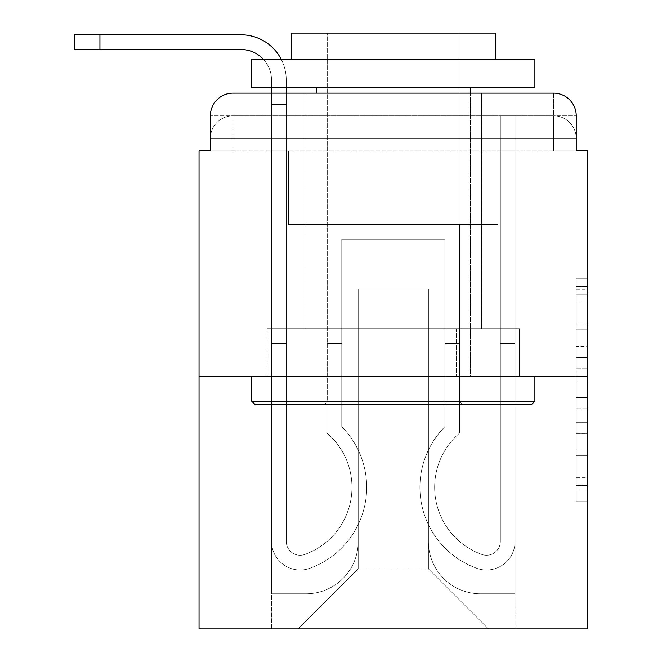 <?xml version="1.0" encoding="UTF-8"?>
<svg xmlns="http://www.w3.org/2000/svg" width="662" height="662" viewBox="0 0 662 662"><rect width="100%" height="100%" fill="white"/><g stroke="black" fill="none" stroke-linecap="round" stroke-linejoin="round"><path stroke-width="0.5" stroke-dasharray="3.31 2.48" d="M576.23 346.54L576.23 382.115L587.558 382.115L587.558 489.963L587.558 289.84L587.558 382.115L576.23 382.115L576.23 286.497L576.23 501.084L576.23 278.719L576.23 485.519L587.558 485.519L576.23 485.519L587.558 485.519L576.23 485.519L576.23 449.937L576.23 501.084L587.558 501.084L587.558 278.719L587.558 484.965L587.558 397.68L576.23 397.68L587.558 397.68L587.558 449.937L587.558 294.284L576.23 294.284L587.558 294.284L587.558 501.084L587.558 289.84L587.558 501.084L576.23 501.084L576.23 278.719L587.558 278.719L587.558 289.84L587.558 278.719L587.558 289.84L587.558 278.719L587.558 286.497L587.558 278.719L576.23 278.719L576.23 294.284L587.558 294.284L576.23 294.284L576.23 346.54L587.558 346.54M210.367 150.903L233.024 150.903L210.367 150.903L233.024 150.903L210.367 150.903L210.367 138.441L553.573 138.441L210.367 138.441L233.024 138.441L233.024 115.784L553.573 115.784L233.024 115.784L553.573 115.784L553.573 138.441L576.23 138.441L553.573 138.441L553.573 115.784L553.573 138.441L576.23 138.441L553.573 138.441L576.23 138.441L553.573 138.441L576.23 138.441L553.573 138.441L576.23 138.441L553.573 138.441L576.23 138.441L553.573 138.441L576.23 138.441L553.573 138.441L576.23 138.441L553.573 138.441L553.573 115.784L553.573 138.441L553.573 115.784L553.573 138.441L553.573 115.784L553.573 138.441L553.573 115.784L553.573 138.441L553.573 115.784L553.573 138.441L553.573 115.784L553.573 138.441L553.573 115.784L576.23 115.784L210.367 115.784A22.657 22.657 0 0 1 233.024 93.135L553.573 93.135L233.024 93.135A22.657 22.657 0 0 0 210.367 115.784L233.024 115.784A22.657 22.657 0 0 0 210.367 138.441L233.024 138.441L233.024 115.784A22.657 22.657 0 0 0 210.367 138.441L233.024 138.441L210.367 138.441L233.024 138.441L210.367 138.441L233.024 138.441L210.367 138.441L233.024 138.441L210.367 138.441L233.024 138.441L210.367 138.441L210.367 150.903L210.367 138.441L210.367 150.903L210.367 138.441L210.367 150.903L210.367 138.441L210.367 150.903L199.039 150.903L199.039 628.9L587.558 628.9L587.558 150.903L576.23 150.903L576.23 115.784A22.657 22.657 0 0 0 553.573 93.135A22.657 22.657 0 0 1 576.23 115.784L576.23 150.903L210.367 150.903L210.367 115.784L210.367 150.903L576.23 150.903L553.573 150.903L576.23 150.903L553.573 150.903L576.23 150.903L553.573 150.903L576.23 150.903L553.573 150.903L576.23 150.903L553.573 150.903L576.23 150.903L553.573 150.903L576.23 150.903L553.573 150.903L576.23 150.903L553.573 150.903L553.573 115.784L553.573 150.903L553.573 138.441L553.573 150.903L553.573 138.441L553.573 150.903L553.573 138.441L553.573 150.903L553.573 138.441L553.573 150.903L553.573 138.441L553.573 150.903L553.573 138.441L553.573 150.903L553.573 138.441L553.573 150.903L553.573 138.441L553.573 150.903L576.23 150.903L576.23 138.441A22.657 22.657 0 0 0 553.573 115.784L553.573 93.135A22.657 22.657 0 0 1 576.23 115.784A22.657 22.657 0 0 0 553.573 93.135L553.573 115.784A22.657 22.657 0 0 1 576.23 138.441A22.657 22.657 0 0 0 553.573 115.784A22.657 22.657 0 0 1 576.23 138.441A22.657 22.657 0 0 0 553.573 115.784A22.657 22.657 0 0 1 576.23 138.441A22.657 22.657 0 0 0 553.573 115.784A22.657 22.657 0 0 1 576.23 138.441L576.23 150.903M481.646 93.135L481.646 328.733L304.95 328.733L481.646 328.733L304.95 328.733L304.95 93.135L481.646 93.135L304.95 93.135L481.646 93.135L304.95 93.135L481.646 93.135L481.646 328.733L304.95 328.733L304.95 93.135M587.558 368.775L587.558 357.654L587.558 368.775L576.23 368.775L576.23 324.024L576.23 455.779L576.23 422.695L587.558 422.695L576.23 422.695L576.23 501.084L587.558 501.084L576.23 501.084L587.558 501.084L576.23 501.084L576.23 278.719L587.558 278.719L576.23 278.719L587.558 278.719L576.23 278.719L576.23 368.775L587.558 368.775M199.039 376.306L587.558 376.306M281.118 59.15A45.306 45.306 0 0 1 286.257 80.11A45.306 45.306 0 0 0 240.951 34.796A45.306 45.306 0 0 1 286.257 80.11A45.306 45.306 0 0 0 240.951 34.796A45.306 45.306 0 0 1 286.257 80.11A45.306 45.306 0 0 0 240.951 34.796A45.306 45.306 0 0 1 286.257 80.11A45.306 45.306 0 0 0 240.951 34.796A45.306 45.306 0 0 1 286.257 80.11L286.257 104.464L271.536 104.464L271.536 93.135L286.257 93.135L286.257 104.464L271.536 104.464L286.257 104.464L286.257 541.4A13.877 13.877 0 0 0 305.215 554.309L306.729 553.713A71.364 71.364 0 0 0 351.952 487.315A71.364 71.364 0 0 1 306.729 553.713A71.364 71.364 0 0 0 327.036 433.13A71.364 71.364 0 0 1 351.952 487.315A71.364 71.364 0 0 0 327.036 433.13L327.036 224.526L459.56 224.526L459.56 433.13A71.364 71.364 0 0 0 479.867 553.713L481.382 554.309A13.877 13.877 0 0 0 500.34 541.4A13.877 13.877 0 0 1 481.382 554.309L479.867 553.713A71.364 71.364 0 0 1 459.56 433.13A71.364 71.364 0 0 0 479.867 553.713L481.382 554.309A13.877 13.877 0 0 0 500.34 541.4L500.34 115.784L515.061 115.784L515.061 541.4A28.598 28.598 0 0 1 475.986 568.013L474.472 567.417A86.085 86.085 0 0 1 444.839 426.733A86.085 86.085 0 0 0 474.472 567.417L475.986 568.013L474.472 567.417A86.085 86.085 0 0 1 444.839 426.733L444.839 239.255L341.757 239.255L341.757 426.733A86.085 86.085 0 0 1 366.682 487.315A86.085 86.085 0 0 0 341.757 426.733A86.085 86.085 0 0 1 312.125 567.417L310.61 568.013A28.598 28.598 0 0 1 271.536 541.4L271.536 80.11A30.584 30.584 0 0 0 240.951 49.526L74.442 49.526L99.929 49.526L74.442 49.526L99.929 49.526L74.442 49.526L99.929 49.526L74.442 49.526L99.929 49.526L74.442 49.526L99.929 49.526L74.442 49.526L99.929 49.526L74.442 49.526L99.929 49.526L74.442 49.526L99.929 49.526L99.929 34.796L74.442 34.796L240.951 34.796A45.306 45.306 0 0 1 286.257 80.11L286.257 541.4A13.877 13.877 0 0 0 305.215 554.309A13.877 13.877 0 0 1 286.257 541.4A13.877 13.877 0 0 0 305.215 554.309L306.729 553.713A71.364 71.364 0 0 0 327.036 433.13L327.036 224.526L459.56 224.526L459.56 433.13A71.364 71.364 0 0 0 479.867 553.713L481.382 554.309A13.877 13.877 0 0 0 500.34 541.4L500.34 115.784L515.061 115.784L515.061 541.4A28.598 28.598 0 0 1 475.986 568.013L474.472 567.417A86.085 86.085 0 0 1 444.839 426.733L444.839 239.255L341.757 239.255L341.757 426.733A86.085 86.085 0 0 1 312.125 567.417A86.085 86.085 0 0 0 366.682 487.315A86.085 86.085 0 0 1 312.125 567.417L310.61 568.013A28.598 28.598 0 0 1 271.536 541.4L271.536 80.11A30.584 30.584 0 0 0 263.228 59.15A30.584 30.584 0 0 1 271.536 80.11A30.584 30.584 0 0 0 240.951 49.526L99.929 49.526L99.929 34.796L74.442 34.796L240.951 34.796A45.306 45.306 0 0 1 286.257 80.11L286.257 104.464L271.536 104.464L286.257 104.464L271.536 104.464L286.257 104.464L286.257 541.4A13.877 13.877 0 0 0 305.215 554.309L306.729 553.713A71.364 71.364 0 0 0 351.952 487.315A71.364 71.364 0 0 1 306.729 553.713A71.364 71.364 0 0 0 327.036 433.13A71.364 71.364 0 0 1 351.952 487.315A71.364 71.364 0 0 0 327.036 433.13L327.036 343.462L341.757 343.462L341.757 426.733L341.757 343.462L327.036 343.462L327.036 433.13L327.036 224.526L459.56 224.526L459.56 433.13A71.364 71.364 0 0 0 479.867 553.713L481.382 554.309A13.877 13.877 0 0 0 500.34 541.4A13.877 13.877 0 0 1 481.382 554.309L479.867 553.713A71.364 71.364 0 0 1 459.56 433.13A71.364 71.364 0 0 0 479.867 553.713L481.382 554.309A13.877 13.877 0 0 0 500.34 541.4L500.34 343.462L515.061 343.462L515.061 541.4A28.598 28.598 0 0 1 475.986 568.013A28.598 28.598 0 0 0 515.061 541.4A28.598 28.598 0 0 1 475.986 568.013L474.472 567.417A86.085 86.085 0 0 1 444.839 426.733A86.085 86.085 0 0 0 474.472 567.417L475.986 568.013L474.472 567.417A86.085 86.085 0 0 1 444.839 426.733L444.839 343.462L459.56 343.462L444.839 343.462L444.839 426.733L444.839 239.255L341.757 239.255L341.757 426.733A86.085 86.085 0 0 1 366.682 487.315A86.085 86.085 0 0 0 341.757 426.733A86.085 86.085 0 0 1 312.125 567.417L310.61 568.013A28.598 28.598 0 0 1 271.536 541.4A28.598 28.598 0 0 0 310.61 568.013A28.598 28.598 0 0 1 271.536 541.4L271.536 80.11A30.584 30.584 0 0 0 240.951 49.526L99.929 49.526L99.929 34.796L74.442 34.796L240.951 34.796A45.306 45.306 0 0 1 286.257 80.11L286.257 541.4A13.877 13.877 0 0 0 305.215 554.309A13.877 13.877 0 0 1 286.257 541.4A13.877 13.877 0 0 0 305.215 554.309L306.729 553.713A71.364 71.364 0 0 0 327.036 433.13L327.036 224.526L459.56 224.526L459.56 433.13A71.364 71.364 0 0 0 479.867 553.713L481.382 554.309A13.877 13.877 0 0 0 500.34 541.4L500.34 115.784L515.061 115.784L515.061 541.4A28.598 28.598 0 0 1 475.986 568.013L474.472 567.417A86.085 86.085 0 0 1 444.839 426.733L444.839 239.255L341.757 239.255L341.757 426.733A86.085 86.085 0 0 1 312.125 567.417A86.085 86.085 0 0 0 366.682 487.315A86.085 86.085 0 0 1 312.125 567.417L310.61 568.013A28.598 28.598 0 0 1 271.536 541.4L271.536 80.11A30.584 30.584 0 0 0 263.228 59.15A30.584 30.584 0 0 1 271.536 80.11A30.584 30.584 0 0 0 240.951 49.526L99.929 49.526L99.929 34.796L74.442 34.796L240.951 34.796A45.306 45.306 0 0 1 286.257 80.11L286.257 104.464L271.536 104.464L286.257 104.464L271.536 104.464L286.257 104.464L286.257 541.4L286.257 343.462L271.536 343.462L271.536 541.4A28.598 28.598 0 0 0 310.61 568.013L312.125 567.417L310.61 568.013A28.598 28.598 0 0 1 271.536 541.4L271.536 80.11A30.584 30.584 0 0 0 240.951 49.526L99.929 49.526L99.929 34.796L74.442 34.796L240.951 34.796A45.306 45.306 0 0 1 286.257 80.11L286.257 541.4A13.877 13.877 0 0 0 305.215 554.309L306.729 553.713A71.364 71.364 0 0 0 351.952 487.315A71.364 71.364 0 0 1 306.729 553.713A71.364 71.364 0 0 0 327.036 433.13A71.364 71.364 0 0 1 351.952 487.315A71.364 71.364 0 0 0 327.036 433.13L327.036 343.462L341.757 343.462L341.757 426.733L341.757 343.462L327.036 343.462L327.036 433.13L327.036 224.526L459.56 224.526L459.56 433.13A71.364 71.364 0 0 0 479.867 553.713L481.382 554.309A13.877 13.877 0 0 0 500.34 541.4L500.34 115.784L515.061 115.784L515.061 541.4A28.598 28.598 0 0 1 475.986 568.013A28.598 28.598 0 0 0 515.061 541.4A28.598 28.598 0 0 1 475.986 568.013L474.472 567.417A86.085 86.085 0 0 1 444.839 426.733A86.085 86.085 0 0 0 474.472 567.417L475.986 568.013L474.472 567.417A86.085 86.085 0 0 1 444.839 426.733L444.839 343.462L459.56 343.462L444.839 343.462L444.839 426.733L444.839 239.255L341.757 239.255L341.757 426.733A86.085 86.085 0 0 1 366.682 487.315A86.085 86.085 0 0 0 341.757 426.733A86.085 86.085 0 0 1 312.125 567.417L310.61 568.013A28.598 28.598 0 0 1 271.536 541.4L271.536 80.11A30.584 30.584 0 0 0 263.228 59.15A30.584 30.584 0 0 1 271.536 80.11A30.584 30.584 0 0 0 240.951 49.526L99.929 49.526L99.929 34.796L74.442 34.796L240.951 34.796A45.306 45.306 0 0 1 286.257 80.11L286.257 104.464L271.536 104.464L286.257 104.464L271.536 104.464L286.257 104.464L286.257 541.4A13.877 13.877 0 0 0 305.215 554.309A13.877 13.877 0 0 1 286.257 541.4A13.877 13.877 0 0 0 305.215 554.309L306.729 553.713A71.364 71.364 0 0 0 327.036 433.13L327.036 224.526L459.56 224.526L459.56 433.13A71.364 71.364 0 0 0 479.867 553.713A71.364 71.364 0 0 1 459.56 433.13A71.364 71.364 0 0 0 479.867 553.713L481.382 554.309A13.877 13.877 0 0 0 500.34 541.4A13.877 13.877 0 0 1 481.382 554.309A13.877 13.877 0 0 0 500.34 541.4L500.34 115.784L515.061 115.784L515.061 541.4A28.598 28.598 0 0 1 475.986 568.013L474.472 567.417A86.085 86.085 0 0 1 444.839 426.733L444.839 239.255L341.757 239.255L341.757 426.733A86.085 86.085 0 0 1 312.125 567.417A86.085 86.085 0 0 0 366.682 487.315A86.085 86.085 0 0 1 312.125 567.417L310.61 568.013A28.598 28.598 0 0 1 271.536 541.4A28.598 28.598 0 0 0 310.61 568.013L312.125 567.417L310.61 568.013A28.598 28.598 0 0 1 271.536 541.4L271.536 80.11A30.584 30.584 0 0 0 240.951 49.526L99.929 49.526L99.929 34.796L74.442 34.796L240.951 34.796A45.306 45.306 0 0 1 286.257 80.11L286.257 541.4A13.877 13.877 0 0 0 305.215 554.309L306.729 553.713A71.364 71.364 0 0 0 351.952 487.315A71.364 71.364 0 0 1 306.729 553.713A71.364 71.364 0 0 0 327.036 433.13A71.364 71.364 0 0 1 351.952 487.315A71.364 71.364 0 0 0 327.036 433.13L327.036 343.462L341.757 343.462L341.757 426.733L341.757 343.462L327.036 343.462L327.036 433.13L327.036 224.526L459.56 224.526L459.56 433.13A71.364 71.364 0 0 0 479.867 553.713L481.382 554.309A13.877 13.877 0 0 0 500.34 541.4L500.34 115.784L515.061 115.784L515.061 541.4A28.598 28.598 0 0 1 475.986 568.013A28.598 28.598 0 0 0 515.061 541.4A28.598 28.598 0 0 1 475.986 568.013L474.472 567.417A86.085 86.085 0 0 1 444.839 426.733A86.085 86.085 0 0 0 474.472 567.417L475.986 568.013L474.472 567.417A86.085 86.085 0 0 1 444.839 426.733L444.839 343.462L459.56 343.462L444.839 343.462L444.839 426.733L444.839 239.255L341.757 239.255L341.757 426.733A86.085 86.085 0 0 1 366.682 487.315A86.085 86.085 0 0 0 341.757 426.733A86.085 86.085 0 0 1 312.125 567.417L310.61 568.013A28.598 28.598 0 0 1 271.536 541.4L271.536 80.11A30.584 30.584 0 0 0 263.228 59.15A30.584 30.584 0 0 1 271.536 80.11A30.584 30.584 0 0 0 240.951 49.526L99.929 49.526L99.929 34.796L74.442 34.796L240.951 34.796A45.306 45.306 0 0 1 286.257 80.11L286.257 104.464L271.536 104.464L286.257 104.464L271.536 104.464L286.257 104.464L286.257 541.4A13.877 13.877 0 0 0 305.215 554.309A13.877 13.877 0 0 1 286.257 541.4A13.877 13.877 0 0 0 305.215 554.309L306.729 553.713A71.364 71.364 0 0 0 327.036 433.13L327.036 224.526L459.56 224.526L459.56 433.13A71.364 71.364 0 0 0 479.867 553.713A71.364 71.364 0 0 1 459.56 433.13A71.364 71.364 0 0 0 479.867 553.713L481.382 554.309A13.877 13.877 0 0 0 500.34 541.4A13.877 13.877 0 0 1 481.382 554.309A13.877 13.877 0 0 0 500.34 541.4L500.34 343.462L515.061 343.462L515.061 541.4A28.598 28.598 0 0 1 475.986 568.013L474.472 567.417A86.085 86.085 0 0 1 444.839 426.733L444.839 239.255L341.757 239.255L341.757 426.733A86.085 86.085 0 0 1 312.125 567.417A86.085 86.085 0 0 0 366.682 487.315A86.085 86.085 0 0 1 312.125 567.417L310.61 568.013A28.598 28.598 0 0 1 271.536 541.4A28.598 28.598 0 0 0 310.61 568.013L312.125 567.417L310.61 568.013A28.598 28.598 0 0 1 271.536 541.4L271.536 80.11A30.584 30.584 0 0 0 240.951 49.526L99.929 49.526L99.929 34.796L74.442 34.796L74.442 49.526L240.951 49.526L99.929 49.526L240.951 49.526L99.929 49.526L240.951 49.526L99.929 49.526L240.951 49.526L99.929 49.526L99.929 34.796L240.951 34.796A45.306 45.306 0 0 1 286.257 80.11L286.257 541.4L286.257 343.462L271.536 343.462L271.536 541.4L271.536 80.11A30.584 30.584 0 0 0 263.228 59.15M428.413 541.682A52.108 52.108 0 0 0 480.513 593.789A52.108 52.108 0 0 1 428.413 541.682L428.413 289.087L428.413 541.682A52.108 52.108 0 0 0 480.513 593.789L515.061 593.789L480.513 593.789A52.108 52.108 0 0 1 428.413 541.682L428.413 289.087L358.183 289.087L428.413 289.087L428.413 541.682A52.108 52.108 0 0 0 480.513 593.789L515.061 593.789L480.513 593.789A52.108 52.108 0 0 1 428.413 541.682L428.413 289.087L358.183 289.087L358.183 541.682L358.183 289.087L428.413 289.087L428.413 541.682A52.108 52.108 0 0 0 480.513 593.789L515.061 593.789L480.513 593.789A52.108 52.108 0 0 1 428.413 541.682L428.413 289.087L358.183 289.087L358.183 541.682A52.108 52.108 0 0 1 306.084 593.789A52.108 52.108 0 0 0 358.183 541.682L358.183 289.087L428.413 289.087L428.413 541.682A52.108 52.108 0 0 0 480.513 593.789L515.061 593.789L480.513 593.789A52.108 52.108 0 0 1 428.413 541.682L428.413 289.087L358.183 289.087L358.183 541.682A52.108 52.108 0 0 1 306.084 593.789L271.536 593.789L306.084 593.789A52.108 52.108 0 0 0 358.183 541.682L358.183 289.087L428.413 289.087L428.413 541.682A52.108 52.108 0 0 0 480.513 593.789L515.061 593.789L480.513 593.789A52.108 52.108 0 0 1 428.413 541.682L428.413 289.087L358.183 289.087L358.183 541.682A52.108 52.108 0 0 1 306.084 593.789L271.536 593.789L306.084 593.789A52.108 52.108 0 0 0 358.183 541.682L358.183 289.087L428.413 289.087L428.413 541.682A52.108 52.108 0 0 0 480.513 593.789L515.061 593.789L480.513 593.789A52.108 52.108 0 0 1 428.413 541.682L428.413 289.087L358.183 289.087L358.183 541.682A52.108 52.108 0 0 1 306.084 593.789L271.536 593.789L306.084 593.789A52.108 52.108 0 0 0 358.183 541.682L358.183 289.087L428.413 289.087L428.413 541.682A52.108 52.108 0 0 0 480.513 593.789L515.061 593.789L480.513 593.789A52.108 52.108 0 0 1 428.413 541.682L428.413 289.087L358.183 289.087L358.183 541.682A52.108 52.108 0 0 1 306.084 593.789L271.536 593.789L306.084 593.789A52.108 52.108 0 0 0 358.183 541.682L358.183 289.087L428.413 289.087L428.413 541.682M271.536 150.903L271.536 593.789L306.084 593.789A52.108 52.108 0 0 0 358.183 541.682A52.108 52.108 0 0 1 306.084 593.789L271.536 593.789L271.536 150.903L288.524 150.903L288.524 224.526L498.072 224.526L288.524 224.526L498.072 224.526L288.524 224.526L498.072 224.526L288.524 224.526L498.072 224.526L288.524 224.526L498.072 224.526L288.524 224.526L498.072 224.526L288.524 224.526L498.072 224.526L288.524 224.526L498.072 224.526L288.524 224.526L498.072 224.526L288.524 224.526L288.524 150.903L271.536 150.903L271.536 593.789L271.536 150.903L288.524 150.903L288.524 224.526L288.524 150.903L271.536 150.903L271.536 593.789L271.536 150.903L288.524 150.903L288.524 224.526L288.524 150.903L271.536 150.903L271.536 593.789L271.536 150.903L288.524 150.903L288.524 224.526L288.524 150.903L271.536 150.903L271.536 593.789L271.536 150.903L288.524 150.903L288.524 224.526L288.524 150.903L271.536 150.903L271.536 593.789L271.536 150.903L288.524 150.903L288.524 224.526L288.524 150.903L271.536 150.903L271.536 593.789L271.536 150.903L288.524 150.903L288.524 224.526L288.524 150.903L271.536 150.903L271.536 593.789L306.084 593.789A52.108 52.108 0 0 0 358.183 541.682L358.183 289.087L358.183 541.682A52.108 52.108 0 0 1 306.084 593.789A52.108 52.108 0 0 0 358.183 541.682L358.183 289.087L428.413 289.087L358.183 289.087L358.183 541.682A52.108 52.108 0 0 1 306.084 593.789L271.536 593.789L271.536 150.903L288.524 150.903L288.524 224.526L288.524 150.903L271.536 150.903L271.536 628.9L298.148 628.9L271.536 628.9L271.536 150.903L288.524 150.903L288.524 224.526L288.524 150.903L271.536 150.903M498.072 150.903L498.072 224.526L498.072 150.903L515.061 150.903L515.061 593.789L480.513 593.789L515.061 593.789L515.061 150.903L498.072 150.903L498.072 224.526L498.072 150.903L515.061 150.903L515.061 593.789L515.061 150.903L498.072 150.903L498.072 224.526L498.072 150.903L515.061 150.903L515.061 593.789L515.061 150.903L498.072 150.903L498.072 224.526L498.072 150.903L515.061 150.903L515.061 593.789L515.061 150.903L498.072 150.903L498.072 224.526L498.072 150.903L515.061 150.903L515.061 593.789L515.061 150.903L498.072 150.903L498.072 224.526L498.072 150.903L515.061 150.903L515.061 593.789L515.061 150.903L498.072 150.903L498.072 224.526L498.072 150.903L515.061 150.903L515.061 593.789L515.061 150.903L498.072 150.903L498.072 224.526L498.072 150.903L515.061 150.903L515.061 593.789L515.061 150.903L498.072 150.903L498.072 224.526L498.072 150.903L515.061 150.903L515.061 628.9L298.148 628.9L515.061 628.9L515.061 150.903L498.072 150.903M428.413 289.087L428.413 568.865L428.413 289.087L358.183 289.087L358.183 568.865L428.413 568.865L358.183 568.865L358.183 289.087L358.183 568.865L298.148 628.9L358.183 568.865L298.148 628.9L358.183 568.865L358.183 289.087L428.413 289.087L428.413 568.865L488.448 628.9L428.413 568.865L488.448 628.9L428.413 568.865L428.413 289.087L358.183 289.087L428.413 289.087M330.189 376.306L519.513 376.306L330.189 376.306L330.189 328.733L267.084 328.733L519.513 328.733L330.189 328.733L330.189 376.306L330.189 328.733L267.084 328.733L267.084 376.306L267.084 328.733L456.408 328.733L456.408 376.306L519.513 376.306L456.408 376.306L456.408 328.733L519.513 328.733L519.513 376.306L519.513 328.733L330.189 328.733L330.189 376.306M233.024 93.135A22.657 22.657 0 0 0 210.367 115.784A22.657 22.657 0 0 1 233.024 93.135L233.024 115.784A22.657 22.657 0 0 0 210.367 138.441L233.024 138.441L210.367 138.441A22.657 22.657 0 0 1 233.024 115.784A22.657 22.657 0 0 0 210.367 138.441A22.657 22.657 0 0 1 233.024 115.784A22.657 22.657 0 0 0 210.367 138.441A22.657 22.657 0 0 1 233.024 115.784L233.024 93.135M456.408 328.733L456.408 376.306L456.408 328.733M576.23 382.115L587.558 382.115L576.23 382.115M576.23 286.497L576.23 278.719L576.23 286.497L587.558 286.497L576.23 286.497M576.23 455.216L576.23 408.802L576.23 455.216L587.558 455.216L576.23 455.216M576.23 408.802L576.23 397.68L587.558 397.68L576.23 397.68L576.23 408.802L587.558 408.802L576.23 408.802M576.23 324.024L576.23 294.284L576.23 324.024L587.558 324.024L576.23 324.024M576.23 278.719L587.558 278.719L576.23 278.719L576.23 289.84L576.23 278.719L587.558 278.719M576.23 501.084L587.558 501.084L576.23 501.084L576.23 489.963L576.23 501.084M286.257 87.467L286.257 541.4A13.877 13.877 0 0 0 305.215 554.309L306.729 553.713A71.364 71.364 0 0 0 327.036 433.13A71.364 71.364 0 0 1 306.729 553.713L305.215 554.309A13.877 13.877 0 0 1 286.257 541.4A13.877 13.877 0 0 0 305.215 554.309L306.729 553.713A71.364 71.364 0 0 0 327.036 433.13L327.036 343.462L341.757 343.462L327.036 343.462L327.036 433.13L327.036 224.526L459.56 224.526L459.56 433.13A71.364 71.364 0 0 0 479.867 553.713L481.382 554.309A13.877 13.877 0 0 0 500.34 541.4L500.34 115.784L515.061 115.784L515.061 541.4A28.598 28.598 0 0 1 475.986 568.013A28.598 28.598 0 0 0 515.061 541.4A28.598 28.598 0 0 1 475.986 568.013L474.472 567.417A86.085 86.085 0 0 1 444.839 426.733L444.839 239.255L341.757 239.255L341.757 426.733A86.085 86.085 0 0 1 312.125 567.417L310.61 568.013A28.598 28.598 0 0 1 271.536 541.4L271.536 343.462L271.536 541.4L271.536 343.462L286.257 343.462L286.257 541.4A13.877 13.877 0 0 0 305.215 554.309A13.877 13.877 0 0 1 286.257 541.4L286.257 343.462L286.257 541.4A13.877 13.877 0 0 0 305.215 554.309L306.729 553.713A71.364 71.364 0 0 0 351.952 487.315A71.364 71.364 0 0 1 306.729 553.713L305.215 554.309L306.729 553.713A71.364 71.364 0 0 0 327.036 433.13L327.036 224.526L459.56 224.526L459.56 433.13A71.364 71.364 0 0 0 479.867 553.713A71.364 71.364 0 0 1 459.56 433.13A71.364 71.364 0 0 0 479.867 553.713L481.382 554.309A13.877 13.877 0 0 0 500.34 541.4L500.34 115.784L515.061 115.784L515.061 541.4L515.061 343.462L500.34 343.462L500.34 541.4A13.877 13.877 0 0 1 481.382 554.309A13.877 13.877 0 0 0 500.34 541.4A13.877 13.877 0 0 1 481.382 554.309A13.877 13.877 0 0 0 500.34 541.4L500.34 115.784L515.061 115.784L515.061 541.4A28.598 28.598 0 0 1 475.986 568.013L474.472 567.417L475.986 568.013A28.598 28.598 0 0 0 515.061 541.4L515.061 343.462L515.061 541.4L515.061 343.462L515.061 541.4L515.061 343.462L515.061 541.4L515.061 343.462L500.34 343.462L500.34 541.4L500.34 343.462L515.061 343.462L500.34 343.462L500.34 541.4L500.34 343.462L515.061 343.462L500.34 343.462L515.061 343.462L500.34 343.462L515.061 343.462L500.34 343.462L515.061 343.462L500.34 343.462L515.061 343.462L500.34 343.462L515.061 343.462L515.061 541.4A28.598 28.598 0 0 1 475.986 568.013L474.472 567.417A86.085 86.085 0 0 1 444.839 426.733L444.839 343.462L459.56 343.462L459.56 433.13L459.56 343.462L444.839 343.462L444.839 426.733A86.085 86.085 0 0 0 474.472 567.417A86.085 86.085 0 0 1 444.839 426.733L444.839 239.255L341.757 239.255L341.757 426.733A86.085 86.085 0 0 1 366.682 487.315A86.085 86.085 0 0 0 341.757 426.733L341.757 343.462L341.757 426.733A86.085 86.085 0 0 1 312.125 567.417L310.61 568.013A28.598 28.598 0 0 1 271.536 541.4L271.536 343.462L271.536 541.4L271.536 343.462L271.536 541.4L271.536 343.462L271.536 541.4L271.536 343.462L271.536 541.4L271.536 343.462L286.257 343.462L286.257 541.4L286.257 343.462L271.536 343.462L286.257 343.462L286.257 541.4L286.257 343.462L271.536 343.462L286.257 343.462L271.536 343.462L286.257 343.462L271.536 343.462L286.257 343.462L271.536 343.462L286.257 343.462L271.536 343.462L286.257 343.462L286.257 541.4A13.877 13.877 0 0 0 305.215 554.309L306.729 553.713A71.364 71.364 0 0 0 351.952 487.315A71.364 71.364 0 0 1 306.729 553.713A71.364 71.364 0 0 0 327.036 433.13A71.364 71.364 0 0 1 351.952 487.315A71.364 71.364 0 0 0 327.036 433.13L327.036 343.462L341.757 343.462L341.757 426.733L341.757 343.462L327.036 343.462L327.036 433.13L327.036 224.526L459.56 224.526L459.56 433.13A71.364 71.364 0 0 0 479.867 553.713L481.382 554.309A13.877 13.877 0 0 0 500.34 541.4L500.34 115.784L515.061 115.784L515.061 541.4A28.598 28.598 0 0 1 475.986 568.013A28.598 28.598 0 0 0 515.061 541.4A28.598 28.598 0 0 1 475.986 568.013L474.472 567.417A86.085 86.085 0 0 1 444.839 426.733A86.085 86.085 0 0 0 474.472 567.417L475.986 568.013L474.472 567.417A86.085 86.085 0 0 1 444.839 426.733L444.839 343.462L459.56 343.462L444.839 343.462L444.839 426.733L444.839 239.255L341.757 239.255L341.757 426.733A86.085 86.085 0 0 1 366.682 487.315A86.085 86.085 0 0 0 341.757 426.733A86.085 86.085 0 0 1 312.125 567.417L310.61 568.013A28.598 28.598 0 0 1 271.536 541.4A28.598 28.598 0 0 0 310.61 568.013A28.598 28.598 0 0 1 271.536 541.4L271.536 104.464L286.257 104.464L271.536 104.464L286.257 104.464L286.257 541.4A13.877 13.877 0 0 0 305.215 554.309A13.877 13.877 0 0 1 286.257 541.4A13.877 13.877 0 0 0 305.215 554.309L306.729 553.713A71.364 71.364 0 0 0 327.036 433.13L327.036 224.526L459.56 224.526L459.56 433.13A71.364 71.364 0 0 0 479.867 553.713A71.364 71.364 0 0 1 459.56 433.13A71.364 71.364 0 0 0 479.867 553.713L481.382 554.309A13.877 13.877 0 0 0 500.34 541.4L500.34 115.784L515.061 115.784L515.061 541.4A28.598 28.598 0 0 1 475.986 568.013L474.472 567.417A86.085 86.085 0 0 1 444.839 426.733L444.839 239.255L341.757 239.255L341.757 426.733A86.085 86.085 0 0 1 312.125 567.417A86.085 86.085 0 0 0 366.682 487.315A86.085 86.085 0 0 1 312.125 567.417L310.61 568.013A28.598 28.598 0 0 1 271.536 541.4L271.536 80.11L271.536 104.464L286.257 104.464L286.257 541.4L286.257 343.462L271.536 343.462L271.536 541.4A28.598 28.598 0 0 0 310.61 568.013A28.598 28.598 0 0 1 271.536 541.4L271.536 104.464L286.257 104.464L271.536 104.464L271.536 80.11L271.536 104.464L286.257 104.464L271.536 104.464L286.257 104.464L286.257 541.4A13.877 13.877 0 0 0 305.215 554.309L306.729 553.713A71.364 71.364 0 0 0 351.952 487.315A71.364 71.364 0 0 1 306.729 553.713A71.364 71.364 0 0 0 327.036 433.13A71.364 71.364 0 0 1 351.952 487.315A71.364 71.364 0 0 0 327.036 433.13L327.036 343.462L341.757 343.462L341.757 426.733L341.757 343.462L327.036 343.462L327.036 433.13L327.036 224.526L459.56 224.526L459.56 433.13A71.364 71.364 0 0 0 479.867 553.713L481.382 554.309A13.877 13.877 0 0 0 500.34 541.4A13.877 13.877 0 0 1 481.382 554.309A13.877 13.877 0 0 0 500.34 541.4L500.34 115.784L515.061 115.784L515.061 541.4A28.598 28.598 0 0 1 475.986 568.013A28.598 28.598 0 0 0 515.061 541.4A28.598 28.598 0 0 1 475.986 568.013L474.472 567.417A86.085 86.085 0 0 1 444.839 426.733A86.085 86.085 0 0 0 474.472 567.417L475.986 568.013L474.472 567.417A86.085 86.085 0 0 1 444.839 426.733L444.839 343.462L459.56 343.462L444.839 343.462L444.839 426.733L444.839 239.255L341.757 239.255L341.757 426.733A86.085 86.085 0 0 1 366.682 487.315A86.085 86.085 0 0 0 341.757 426.733A86.085 86.085 0 0 1 312.125 567.417L310.61 568.013A28.598 28.598 0 0 1 271.536 541.4L271.536 80.11L271.536 104.464L286.257 104.464L286.257 541.4A13.877 13.877 0 0 0 305.215 554.309A13.877 13.877 0 0 1 286.257 541.4A13.877 13.877 0 0 0 305.215 554.309L306.729 553.713A71.364 71.364 0 0 0 327.036 433.13L327.036 224.526L459.56 224.526L459.56 433.13A71.364 71.364 0 0 0 479.867 553.713A71.364 71.364 0 0 1 459.56 433.13A71.364 71.364 0 0 0 479.867 553.713L481.382 554.309A13.877 13.877 0 0 0 500.34 541.4L500.34 115.784L515.061 115.784L515.061 541.4A28.598 28.598 0 0 1 475.986 568.013L474.472 567.417A86.085 86.085 0 0 1 444.839 426.733L444.839 239.255L341.757 239.255L341.757 426.733A86.085 86.085 0 0 1 312.125 567.417A86.085 86.085 0 0 0 366.682 487.315A86.085 86.085 0 0 1 312.125 567.417L310.61 568.013A28.598 28.598 0 0 1 271.536 541.4A28.598 28.598 0 0 0 310.61 568.013A28.598 28.598 0 0 1 271.536 541.4L271.536 104.464L286.257 104.464L271.536 104.464L271.536 87.467M534.888 401.23L531.487 404.623L255.11 404.623L531.487 404.623L255.11 404.623L251.709 401.23L534.888 401.23L251.709 401.23L251.709 376.306L534.888 376.306L534.888 401.23L251.709 401.23M458.998 401.23L462.39 404.623L324.206 404.623L462.39 404.623L324.206 404.623L462.39 404.623L458.998 401.23L458.998 33.1L327.599 33.1L458.998 33.1L327.599 33.1L458.998 33.1L458.998 401.23L327.599 401.23L324.206 404.623L327.599 401.23L458.998 401.23L327.599 401.23L327.599 33.1L327.599 401.23L458.998 401.23M251.709 59.15L534.888 59.15L534.888 87.467L251.709 87.467L534.888 87.467L251.709 87.467L251.709 59.15L534.888 59.15L251.709 59.15M495.242 59.15L291.354 59.15L291.354 33.1L495.242 33.1L291.354 33.1L495.242 33.1L495.242 59.15L291.354 59.15M470.326 87.467L316.279 87.467L470.326 87.467L316.279 87.467L470.326 87.467L470.326 376.306L316.279 376.306L470.326 376.306L316.279 376.306L470.326 376.306L470.326 93.135M316.279 87.467L316.279 93.135M534.888 376.306L251.709 376.306M312.125 567.417A86.085 86.085 0 0 0 366.682 487.315A86.085 86.085 0 0 1 312.125 567.417L310.61 568.013A28.598 28.598 0 0 1 271.536 541.4L271.536 104.464L286.257 104.464L271.536 104.464L286.257 104.464L286.257 541.4A13.877 13.877 0 0 0 305.215 554.309L306.729 553.713A71.364 71.364 0 0 0 327.036 433.13A71.364 71.364 0 0 1 351.952 487.315A71.364 71.364 0 0 0 327.036 433.13L327.036 343.462L341.757 343.462L341.757 426.733L341.757 343.462L327.036 343.462L327.036 433.13L327.036 224.526L459.56 224.526L459.56 433.13A71.364 71.364 0 0 0 479.867 553.713L481.382 554.309A13.877 13.877 0 0 0 500.34 541.4L500.34 115.784L515.061 115.784L515.061 541.4A28.598 28.598 0 0 1 475.986 568.013L474.472 567.417A86.085 86.085 0 0 1 444.839 426.733A86.085 86.085 0 0 0 474.472 567.417L475.986 568.013L474.472 567.417A86.085 86.085 0 0 1 444.839 426.733L444.839 343.462L459.56 343.462L444.839 343.462L444.839 426.733L444.839 239.255L341.757 239.255L341.757 426.733A86.085 86.085 0 0 1 366.682 487.315A86.085 86.085 0 0 0 341.757 426.733A86.085 86.085 0 0 1 312.125 567.417A86.085 86.085 0 0 0 366.682 487.315A86.085 86.085 0 0 1 312.125 567.417L310.61 568.013A28.598 28.598 0 0 1 271.536 541.4A28.598 28.598 0 0 0 310.61 568.013L312.125 567.417L310.61 568.013A28.598 28.598 0 0 1 271.536 541.4L271.536 104.464L286.257 104.464L286.257 541.4A13.877 13.877 0 0 0 305.215 554.309L306.729 553.713A71.364 71.364 0 0 0 327.036 433.13L327.036 224.526L459.56 224.526L459.56 433.13A71.364 71.364 0 0 0 479.867 553.713A71.364 71.364 0 0 1 459.56 433.13A71.364 71.364 0 0 0 479.867 553.713L481.382 554.309A13.877 13.877 0 0 0 500.34 541.4A13.877 13.877 0 0 1 481.382 554.309A13.877 13.877 0 0 0 500.34 541.4L500.34 115.784L515.061 115.784L515.061 541.4A28.598 28.598 0 0 1 475.986 568.013L474.472 567.417A86.085 86.085 0 0 1 444.839 426.733L444.839 239.255L341.757 239.255L341.757 426.733A86.085 86.085 0 0 1 312.125 567.417L310.61 568.013A28.598 28.598 0 0 1 271.536 541.4L271.536 104.464L286.257 104.464L286.257 541.4A13.877 13.877 0 0 0 305.215 554.309L306.729 553.713A71.364 71.364 0 0 0 351.952 487.315A71.364 71.364 0 0 1 306.729 553.713A71.364 71.364 0 0 0 327.036 433.13A71.364 71.364 0 0 1 351.952 487.315A71.364 71.364 0 0 0 327.036 433.13L327.036 343.462L341.757 343.462L341.757 426.733L341.757 343.462L327.036 343.462L327.036 433.13L327.036 224.526L459.56 224.526L459.56 433.13A71.364 71.364 0 0 0 479.867 553.713L481.382 554.309A13.877 13.877 0 0 0 500.34 541.4L500.34 115.784L515.061 115.784L515.061 541.4A28.598 28.598 0 0 1 475.986 568.013A28.598 28.598 0 0 0 515.061 541.4A28.598 28.598 0 0 1 475.986 568.013L474.472 567.417A86.085 86.085 0 0 1 444.839 426.733A86.085 86.085 0 0 0 474.472 567.417L475.986 568.013L474.472 567.417A86.085 86.085 0 0 1 444.839 426.733L444.839 343.462L459.56 343.462L444.839 343.462L444.839 426.733L444.839 239.255L341.757 239.255L341.757 426.733A86.085 86.085 0 0 1 366.682 487.315A86.085 86.085 0 0 0 341.757 426.733A86.085 86.085 0 0 1 312.125 567.417A86.085 86.085 0 0 0 366.682 487.315A86.085 86.085 0 0 1 312.125 567.417L310.61 568.013A28.598 28.598 0 0 1 271.536 541.4A28.598 28.598 0 0 0 310.61 568.013L312.125 567.417L310.61 568.013A28.598 28.598 0 0 1 271.536 541.4L271.536 343.462L271.536 541.4L271.536 343.462L286.257 343.462L286.257 541.4A13.877 13.877 0 0 0 305.215 554.309A13.877 13.877 0 0 1 286.257 541.4A13.877 13.877 0 0 0 305.215 554.309L306.729 553.713A71.364 71.364 0 0 0 327.036 433.13L327.036 224.526L459.56 224.526L459.56 433.13A71.364 71.364 0 0 0 479.867 553.713A71.364 71.364 0 0 1 459.56 433.13A71.364 71.364 0 0 0 479.867 553.713L481.382 554.309A13.877 13.877 0 0 0 500.34 541.4A13.877 13.877 0 0 1 481.382 554.309A13.877 13.877 0 0 0 500.34 541.4L500.34 115.784L515.061 115.784L515.061 541.4A28.598 28.598 0 0 1 475.986 568.013L474.472 567.417A86.085 86.085 0 0 1 444.839 426.733L444.839 239.255L341.757 239.255L341.757 426.733A86.085 86.085 0 0 1 312.125 567.417M515.061 343.462L515.061 541.4A28.598 28.598 0 0 1 475.986 568.013A28.598 28.598 0 0 0 515.061 541.4L515.061 115.784L500.34 115.784L500.34 541.4L500.34 343.462L515.061 343.462M306.729 553.713L305.215 554.309L306.729 553.713M341.757 426.733L341.757 343.462L341.757 426.733M459.56 433.13L459.56 343.462L459.56 433.13M286.257 541.4L286.257 343.462L286.257 541.4M341.757 343.462L327.036 343.462L341.757 343.462M444.839 343.462L459.56 343.462L444.839 343.462M233.024 150.903L233.024 138.441L233.024 150.903M576.23 449.937L587.558 449.937L576.23 449.937M576.23 433.262L587.558 433.262M576.23 329.858L587.558 329.858L576.23 329.858M576.23 289.84L587.558 289.84M576.23 489.963L587.558 489.963M576.23 477.732L587.558 477.732M576.23 302.071L587.558 302.071M576.23 371.001L587.558 371.001L576.23 371.001M576.23 433.817L587.558 433.817L576.23 433.817M576.23 455.779L587.558 455.779L576.23 455.779M576.23 357.654L587.558 357.654L576.23 357.654M99.929 34.796L99.929 49.526M576.23 484.965L587.558 484.965M576.23 485.519L587.558 485.519M576.23 294.284L587.558 294.284M74.442 49.526L74.442 34.796"/><path stroke-width="0.99" d="M210.367 115.784L210.367 150.903L210.367 115.784A22.657 22.657 0 0 1 233.024 93.135L271.536 93.135L271.536 87.467M587.558 376.306L199.039 376.306L199.039 628.9L587.558 628.9L587.558 150.903L576.23 150.903L576.23 115.784A22.657 22.657 0 0 0 553.573 93.135L233.024 93.135M199.039 376.306L199.039 150.903L210.367 150.903M286.257 87.467L286.257 93.135L304.95 93.135M481.646 93.135L553.573 93.135M576.23 150.903L576.23 115.784M263.228 59.15A30.584 30.584 0 0 0 240.951 49.526A30.584 30.584 0 0 1 263.228 59.15A30.584 30.584 0 0 0 240.951 49.526A30.584 30.584 0 0 1 263.228 59.15A30.584 30.584 0 0 0 240.951 49.526A30.584 30.584 0 0 1 263.228 59.15A30.584 30.584 0 0 0 240.951 49.526A30.584 30.584 0 0 1 263.228 59.15A30.584 30.584 0 0 0 240.951 49.526L74.442 49.526L74.442 34.796L240.951 34.796A45.306 45.306 0 0 1 281.118 59.15M99.929 34.796L240.951 34.796L99.929 34.796L240.951 34.796L99.929 34.796L240.951 34.796L99.929 34.796L240.951 34.796L99.929 34.796L99.929 49.526M531.487 404.623L255.11 404.623L251.709 401.23L534.888 401.23L531.487 404.623M251.709 59.15L534.888 59.15L534.888 87.467L251.709 87.467L251.709 59.15M495.242 59.15L495.242 33.1L291.354 33.1L291.354 59.15M251.709 376.306L251.709 401.23M534.888 376.306L534.888 401.23M316.279 87.467L316.279 93.135M470.326 87.467L470.326 93.135"/></g></svg>
